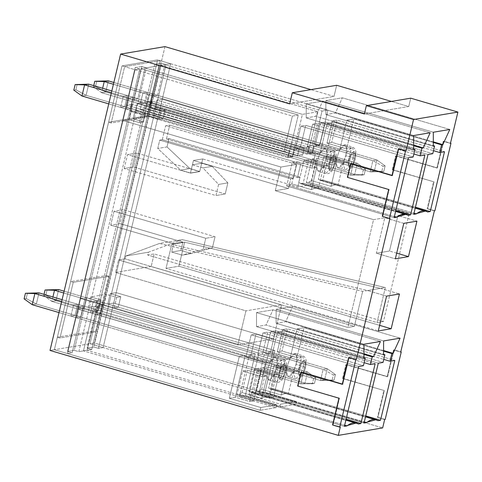 <?xml version="1.0" encoding="UTF-8"?>
<svg xmlns="http://www.w3.org/2000/svg" width="482" height="482" viewBox="0 0 482 482"><rect width="100%" height="100%" fill="white"/><g stroke="black" fill="none" stroke-linecap="round" stroke-linejoin="round"><path stroke-width="0.36" stroke-dasharray="2.41 1.81" d="M50.008 350.45L54.388 349.709L260.117 410.321L276.09 407.633L83.464 350.884L87.121 350.269L279.753 407.019L295.725 404.326L89.989 343.72L94.37 342.979L382.654 427.914L94.37 342.979L89.989 343.72L157.614 59.882L122.012 65.871L54.388 349.709L50.008 350.45M164.977 46.621L94.37 342.979L164.977 46.621M410.724 98.177L408.736 106.522L364.374 113.987L408.736 106.522L391.426 101.425L408.736 106.522L410.724 98.177M336.665 85.29L334.014 96.424L289.652 103.889L334.014 96.424L310.932 89.622L334.014 96.424L336.665 85.29M437.367 167.953L443.747 141.166L450.959 143.293L443.235 141.256L450.441 143.377L443.235 141.256L443.747 141.166L437.367 167.953L436.855 168.037L443.235 141.256L436.855 168.037L437.367 167.953L396.09 155.794L437.367 167.953M434.878 210.773L427.673 208.652L434.053 181.865L392.776 169.706L396.09 155.794L395.577 155.879L436.855 168.037L396.09 155.794L392.776 169.706L392.264 169.791L395.577 155.879L392.264 169.791L434.053 181.865L392.264 169.791L434.053 181.865L427.673 208.652L427.16 208.736L433.541 181.955L427.16 208.736L434.878 210.773M80.584 298.611L86.513 297.617L84.025 308.052L78.102 309.046L80.584 298.611L78.102 309.046L239.277 356.529L245.205 355.535L235.258 397.276L229.336 398.271L239.277 356.529L229.336 398.271L260.78 407.537L260.117 410.321L54.388 349.709L122.012 65.871L157.614 59.882L89.989 343.72L295.725 404.326L296.388 401.548L264.937 392.282L274.879 350.541L113.704 303.058L107.775 304.052L110.264 293.616L116.192 292.622L113.704 303.058L116.192 292.622L273.433 338.948L281.554 304.859L151.173 266.444L115.572 272.438L118.554 259.918L125.019 258.828L125.681 256.044L148.354 252.231L147.691 255.014L154.156 253.924L151.173 266.444L154.156 253.924L383.473 321.482L409.164 213.653L310.884 184.696L297.719 186.914L202.717 158.927L199.735 171.447L190.456 173.008L180.63 170.11L189.908 168.549L199.735 171.447L189.908 168.549L167.013 146.92L169.001 138.569L300.039 177.171L297.719 186.914L300.039 177.171L297.466 177.605L300.78 163.693L169.742 125.091L165.615 125.784L296.659 164.386L280.916 167.037L123.012 120.518L128.941 119.518L139.425 122.609L143.546 121.916L133.062 118.825L137.225 103.437L141.889 102.648L140.226 109.607L145.383 108.739L147.04 101.786L151.703 100.997L148.57 116.216L133.062 118.825L148.57 116.216L159.054 119.307L163.175 118.614L152.692 115.523L156.855 100.129L162.265 99.22L158.62 114.523L152.692 115.523L158.62 114.523L316.517 161.042L300.78 163.693L316.517 161.042L310.884 184.696L316.517 161.042L158.62 114.523L162.265 99.22L319.512 145.546L314.101 146.456L312.444 153.415L307.287 154.282L308.95 147.323L304.287 148.107L302.63 155.065L297.472 155.933L299.129 148.974L294.472 149.763L292.809 156.716L287.658 157.584L289.314 150.631L283.904 151.541L292.357 116.06L298.286 115.059L288.338 156.801L292.46 156.108L302.407 114.367L317.915 111.758L307.974 153.499L312.095 152.806L322.036 111.065L327.965 110.065L319.512 145.546L327.965 110.065L157.614 59.882L327.965 110.065L322.036 111.065L164.79 64.739L157.5 95.346L153.378 96.045L160.669 65.431L164.79 64.739L160.669 65.431L317.915 111.758L302.407 114.367L145.16 68.04L137.87 98.653L133.749 99.346L141.039 68.733L145.16 68.04L141.039 68.733L298.286 115.059L292.357 116.06L122.012 65.871L292.357 116.06L283.904 151.541L126.664 105.215L132.068 104.305L128.941 119.518L123.012 120.518L126.664 105.215L123.012 120.518L280.916 167.037L296.659 164.386L293.339 178.304L290.767 178.738L159.729 140.129L157.741 148.48L180.63 170.11L190.456 173.008L193.445 160.488L288.447 188.474L290.767 178.738L288.447 188.474L275.282 190.691L280.916 167.037L275.282 190.691L373.562 219.641L347.871 327.477L118.554 259.918L115.572 272.438L245.953 310.848L237.831 344.937L80.584 298.611L237.831 344.937L273.433 338.948L116.192 292.622L110.264 293.616L120.747 296.707L116.626 297.4L106.142 294.309L103.654 304.745L97.732 305.745L87.121 350.269L83.464 350.884L94.074 306.359L88.146 307.359L90.634 296.924L106.142 294.309L90.634 296.924L101.118 300.009L96.996 300.702L86.513 297.617L80.584 298.611M318.361 188.486C316.294 187.841 313.975 188.227 311.408 189.655L316.728 167.314L318.433 171.423L323.687 166.139L318.361 188.486L298.707 182.696L304.034 160.349L323.687 166.139L304.034 160.349L308.799 159.548L328.453 165.338L323.687 166.139L326.194 159.042L333.399 161.163C335.297 161.759 335.96 162.157 335.388 162.344C336.484 158.433 336.123 155.873 334.303 154.65C331.724 156.608 330.062 159.518 329.308 163.368C328.212 167.278 328.573 169.845 330.393 171.068C332.972 169.104 334.635 166.2 335.388 162.344C334.635 166.2 332.972 169.104 330.393 171.068C328.573 169.845 328.212 167.278 329.308 163.368C330.062 159.518 331.724 156.608 334.303 154.65C336.123 155.873 336.484 158.433 335.388 162.344L335.388 162.344C335.96 162.157 335.297 161.759 333.399 161.163L330.55 168.941L325.639 173.55L323.928 168.917L324.748 162.621L327.597 154.843L332.508 150.239L334.219 154.873L333.399 161.163L326.194 159.042L323.687 166.139C319.915 172.628 317.596 173.02 316.728 167.314L311.408 189.655C313.975 188.227 316.294 187.841 318.361 188.486L323.687 166.139L328.453 165.338L331.767 151.426L327.001 152.228L326.194 159.042L327.001 152.228L334.128 122.314L327.17 123.482L320.048 153.397C323.82 146.914 326.133 146.522 327.001 152.228L307.347 146.438L312.113 145.636L331.767 151.426L328.453 165.338L308.799 159.548L304.034 160.349L298.707 182.696L300.587 183.636L303.16 183.202L308.799 159.548L303.16 183.202L395.824 210.501L303.16 183.202L300.587 183.636L408.037 215.291L300.587 183.636L298.707 182.696L395.644 211.249M335.737 156.945L333.086 168.073L328.965 168.772L331.616 157.638L335.737 156.945L331.616 157.638L133.749 99.346L137.87 98.653L145.16 68.04L302.407 114.367L295.117 144.98L137.87 98.653L335.737 156.945L295.117 144.98L292.46 156.108L333.086 168.073L335.737 156.945M291.755 183.865L297.075 161.518L292.309 162.326L286.676 185.974L289.248 185.54L291.755 183.865L289.248 185.54L394.39 216.52L289.248 185.54L286.676 185.974L394.125 217.629L286.676 185.974L292.309 162.326L311.962 168.116L315.282 154.198L295.623 148.408L300.388 147.606L305.696 125.344L300.925 126.145L295.623 148.408L300.925 126.145L408.381 157.801L300.925 126.145L305.696 125.344L413.146 156.999L325.35 131.134L327.17 123.482L413.683 148.968L327.17 123.482L334.128 122.314L413.683 145.751L334.128 122.314L332.303 129.965L413.863 153.993L312.649 124.175L317.415 123.374L312.113 145.636L317.415 123.374L424.865 155.029L317.415 123.374L312.649 124.175L307.347 146.438L312.649 124.175L332.303 129.965L327.001 152.228L331.767 151.426L312.113 145.636L307.347 146.438L327.001 152.228L325.302 148.113L320.048 153.397L300.388 147.606L295.623 148.408L315.282 154.198L320.048 153.397L325.35 131.134L305.696 125.344L300.388 147.606L320.048 153.397L315.282 154.198L311.962 168.116L292.309 162.326L297.075 161.518L291.755 183.865L311.408 189.655L291.755 183.865M306.227 117.909L315.758 116.307L322.717 101.112L306.233 103.883L306.227 117.909L413.683 149.565L306.227 117.909L306.233 103.883L413.683 135.544L306.233 103.883L322.717 101.112L430.173 132.767L322.717 101.112L315.758 116.307L306.227 117.909M268.643 397.186C266.57 396.541 264.25 396.933 261.69 398.361L267.01 376.014L268.709 380.129L273.969 374.845L268.643 397.186L248.989 391.396L254.309 369.055L273.969 374.845L254.309 369.055L259.075 368.254L278.735 374.044L273.969 374.845L276.475 367.748L283.681 369.869C285.573 370.465 286.236 370.857 285.669 371.05C286.766 367.139 286.404 364.573 284.585 363.356C282.006 365.314 280.343 368.224 279.59 372.074C278.494 375.984 278.855 378.551 280.675 379.774C283.253 377.81 284.916 374.906 285.669 371.05C284.916 374.906 283.253 377.81 280.675 379.774C278.855 378.551 278.494 375.984 279.59 372.074C280.343 368.224 282.006 365.314 284.585 363.356C286.404 364.573 286.766 367.139 285.669 371.05L285.669 371.05C286.236 370.857 285.573 370.465 283.681 369.869L280.831 377.647L275.921 382.25L274.204 377.617L275.023 371.327L277.879 363.548L282.789 358.939L284.5 363.573L283.681 369.869L276.475 367.748L273.969 374.845C270.197 381.334 267.878 381.72 267.01 376.014L261.69 398.361C264.25 396.933 266.57 396.541 268.643 397.186L273.969 374.845L278.735 374.044L282.048 360.132L277.283 360.934L276.475 367.748L277.283 360.934L284.41 331.02L277.451 332.188L270.324 362.103C274.095 355.614 276.415 355.228 277.283 360.934L257.623 355.144L262.389 354.336L282.048 360.132L278.735 374.044L259.075 368.254L254.309 369.055L248.989 391.396L250.863 392.342L253.442 391.908L259.075 368.254L253.442 391.908L346.106 419.207L253.442 391.908L250.863 392.342L358.319 423.997L250.863 392.342L248.989 391.396L345.925 419.955M286.013 365.651L283.362 376.779L279.241 377.472L281.892 366.344L286.013 365.651L281.892 366.344L245.205 355.535L239.277 356.529L78.102 309.046L84.025 308.052L94.508 311.137L98.629 310.444L88.146 307.359L94.074 306.359L255.249 353.842L249.327 354.842L286.013 365.651L249.327 354.842L255.249 353.842L94.074 306.359L83.464 350.884L276.09 407.633L276.752 404.85L245.308 395.583L255.249 353.842L245.308 395.583L239.379 396.584L249.327 354.842L239.379 396.584L253.797 400.825L249.676 401.524L256.966 370.911L261.087 370.218L253.797 400.825L261.087 370.218L283.362 376.779L286.013 365.651M242.03 392.571L247.356 370.224L242.591 371.026L236.951 394.68L239.53 394.246L242.03 392.571L239.53 394.246L344.672 425.22L239.53 394.246L236.951 394.68L344.407 426.335L236.951 394.68L242.591 371.026L262.244 376.816L265.558 362.904L245.904 357.114L250.67 356.312L255.972 334.05L251.206 334.851L245.904 357.114L251.206 334.851L358.656 366.507L251.206 334.851L255.972 334.05L363.422 365.705L275.632 339.84L277.451 332.188L363.958 357.674L277.451 332.188L284.41 331.02L363.958 354.457L284.41 331.02L282.585 338.671L364.139 362.699L262.931 332.881L267.697 332.08L262.389 354.336L267.697 332.08L375.147 363.735L267.697 332.08L262.931 332.881L257.623 355.144L262.931 332.881L282.585 338.671L277.283 360.934L282.048 360.132L262.389 354.336L257.623 355.144L277.283 360.934L275.577 356.819L270.324 362.103L250.67 356.312L245.904 357.114L265.558 362.904L270.324 362.103L275.632 339.84L255.972 334.05L250.67 356.312L270.324 362.103L265.558 362.904L262.244 376.816L242.591 371.026L247.356 370.224L242.03 392.571L261.69 398.361L242.03 392.571M256.508 326.615L266.04 325.013L272.999 309.818L256.508 312.589L256.508 326.615L363.958 358.271L256.508 326.615L256.508 312.589L363.964 344.244L256.508 312.589L272.999 309.818L380.449 341.473L272.999 309.818L266.04 325.013L256.508 326.615M165.163 110.264L161.042 110.956L150.047 107.956L307.287 154.282L312.444 153.415L155.198 107.088L165.163 110.264L154.68 107.173L152.692 115.523L163.175 118.614L165.163 110.264L163.175 118.614L159.054 119.307L148.57 116.216L150.559 107.872L161.042 110.956L159.054 119.307L161.042 110.956L165.163 110.264M145.534 113.565L141.413 114.258L130.411 111.258L287.658 157.584L292.809 156.716L135.569 110.39L145.534 113.565L135.05 110.48L133.062 118.825L143.546 121.916L145.534 113.565L143.546 121.916L139.425 122.609L128.941 119.518L130.929 111.173L141.413 114.258L139.425 122.609L141.413 114.258L145.534 113.565M171.731 244.356L184.612 242.187L380.455 288.375L385.353 287.549L182.166 239.632L159.494 243.446L362.681 291.363L367.573 290.538L171.731 244.356L367.573 290.538L362.681 291.363L159.494 243.446L125.681 256.044L125.019 258.828L118.554 259.918L347.871 327.477L354.336 326.386L125.019 258.828L354.336 326.386L362.681 291.363L354.336 326.386L347.871 327.477L373.562 219.641L384.793 217.756L376.34 253.231L389.48 251.02L397.933 215.544L409.164 213.653L383.473 321.482L154.156 253.924L147.691 255.014L148.354 252.231L182.166 239.632L385.353 287.549L377.008 322.572L147.691 255.014L377.008 322.572L383.473 321.482L377.008 322.572L385.353 287.549L367.573 290.538L380.455 288.375L399.458 293.972L380.455 288.375L184.612 242.187L178.888 266.215L379.617 325.35L178.888 266.215L166.007 268.384L378.292 330.923L166.007 268.384L171.731 244.356L166.007 268.384L178.888 266.215L184.612 242.187L171.731 244.356M169.001 138.569L167.013 146.92L157.741 148.48L159.729 140.129L162.301 139.696L165.615 125.784L169.742 125.091L166.423 139.003L169.001 138.569L166.423 139.003L297.466 177.605L300.039 177.171L169.001 138.569M337.996 185.178C335.924 184.534 333.604 184.925 331.038 186.353L336.364 164.007L338.063 168.122L343.317 162.838L337.996 185.178L318.337 179.388L323.663 157.048L343.317 162.838L323.663 157.048L328.429 156.246L348.082 162.036L343.317 162.838L345.823 155.74L353.029 157.861C354.927 158.458 355.589 158.849 355.017 159.042C356.12 155.132 355.758 152.565 353.933 151.342C351.354 153.306 349.691 156.216 348.938 160.066C347.841 163.976 348.203 166.543 350.022 167.766C352.601 165.802 354.27 162.892 355.017 159.042C354.27 162.892 352.601 165.802 350.022 167.766C348.203 166.543 347.841 163.976 348.938 160.066C349.691 156.216 351.354 153.306 353.933 151.342C355.758 152.565 356.12 155.132 355.017 159.042L355.017 159.042C355.589 158.849 354.927 158.458 353.029 157.861L350.179 165.639L345.269 170.242L343.558 165.609L344.377 159.319L347.227 151.541L352.137 146.932L353.848 151.565L353.029 157.861L345.823 155.74L343.317 162.838C339.545 169.327 337.225 169.712 336.364 164.007L331.038 186.353C333.604 184.925 335.924 184.534 337.996 185.178L343.317 162.838L348.082 162.036L351.396 148.119L346.63 148.926L345.823 155.74L346.63 148.926L353.758 119.012L346.805 120.181L339.677 150.095C343.449 143.606 345.763 143.214 346.63 148.926L326.977 143.13L331.743 142.329L351.396 148.119L348.082 162.036L328.429 156.246L323.663 157.048L318.337 179.388L320.217 180.328L322.789 179.9L328.429 156.246L322.789 179.9L415.454 207.2L322.789 179.9L320.217 180.328L427.667 211.99L320.217 180.328L318.337 179.388L415.279 207.947M355.367 153.644L352.716 164.772L348.594 165.465L351.245 154.336L355.367 153.644L314.746 141.672L312.095 152.806L352.716 164.772L355.367 153.644L351.245 154.336L348.594 165.465L352.716 164.772L312.095 152.806L307.974 153.499L348.594 165.465L307.974 153.499L310.625 142.371L351.245 154.336L153.378 96.045L157.5 95.346L355.367 153.644M311.384 180.557L316.704 158.217L311.938 159.018L306.305 182.672L308.884 182.238L311.384 180.557L308.884 182.238L414.02 213.213L308.884 182.238L306.305 182.672L413.755 214.327L306.305 182.672L311.938 159.018L331.598 164.808L334.912 150.896L315.252 145.106L320.018 144.305L325.326 122.042L320.56 122.844L315.252 145.106L320.56 122.844L428.01 154.499L320.56 122.844L325.326 122.042L432.776 153.698L344.979 127.832L346.805 120.181L433.312 145.666L346.805 120.181L353.758 119.012L433.312 142.443L353.758 119.012L351.932 126.664L433.493 150.691L332.279 120.874L337.045 120.066L331.743 142.329L337.045 120.066L444.494 151.728L337.045 120.066L332.279 120.874L326.977 143.13L332.279 120.874L351.932 126.664L346.63 148.926L351.396 148.119L331.743 142.329L326.977 143.13L346.63 148.926L344.931 144.811L339.677 150.095L320.018 144.305L315.252 145.106L334.912 150.896L339.677 150.095L344.979 127.832L325.326 122.042L320.018 144.305L339.677 150.095L334.912 150.896L331.598 164.808L311.938 159.018L316.704 158.217L311.384 180.557L331.038 186.353L311.384 180.557M325.856 114.608L335.394 112.999L342.347 97.81L325.862 100.581L325.856 114.608L433.312 146.263L325.856 114.608L325.862 100.581L433.312 132.237L325.862 100.581L342.347 97.81L449.802 129.465L342.347 97.81L335.394 112.999L325.856 114.608M288.272 393.884C286.2 393.24 283.886 393.631 281.319 395.053L286.639 372.713L288.344 376.828L293.598 371.544L288.272 393.884L268.619 388.094L273.939 365.754L293.598 371.544L273.939 365.754L278.704 364.946L298.364 370.742L293.598 371.544L296.105 364.44L303.311 366.567C305.202 367.163 305.865 367.555 305.299 367.748C306.395 363.838 306.034 361.271 304.214 360.048C301.636 362.012 299.973 364.916 299.22 368.772C298.123 372.682 298.485 375.249 300.304 376.466C302.883 374.508 304.546 371.598 305.299 367.748C304.546 371.598 302.883 374.508 300.304 376.466C298.485 375.249 298.123 372.682 299.22 368.772C299.973 364.916 301.636 362.012 304.214 360.048C306.034 361.271 306.395 363.838 305.299 367.748L305.299 367.748C305.865 367.555 305.202 367.163 303.311 366.567L300.461 374.345L295.55 378.948L293.839 374.315L294.653 368.019L297.508 360.247L302.419 355.638L304.13 360.271L303.311 366.567L296.105 364.44L293.598 371.544C289.827 378.027 287.507 378.418 286.639 372.713L281.319 395.053C283.886 393.631 286.2 393.24 288.272 393.884L293.598 371.544L298.364 370.742L301.678 356.825L296.912 357.626L296.105 364.44L296.912 357.626L304.04 327.712L297.081 328.887L289.953 358.801C293.725 352.312 296.044 351.92 296.912 357.626L277.258 351.836L282.024 351.035L301.678 356.825L298.364 370.742L278.704 364.946L273.939 365.754L268.619 388.094L270.498 389.034L273.071 388.6L278.704 364.946L273.071 388.6L365.736 415.9L273.071 388.6L270.498 389.034L377.948 420.69L270.498 389.034L268.619 388.094L365.555 416.653M305.648 362.344L302.997 373.478L298.87 374.171L301.527 363.042L305.648 362.344L301.527 363.042L264.835 352.234L254.888 393.969L248.965 394.969L258.906 353.228L264.835 352.234L258.906 353.228L248.965 394.969L280.416 404.235L279.753 407.019L87.121 350.269L97.732 305.745L258.906 353.228L97.732 305.745L103.654 304.745L114.138 307.835L118.259 307.142L107.775 304.052L113.704 303.058L274.879 350.541L268.956 351.535L305.648 362.344L268.956 351.535L274.879 350.541L264.937 392.282L259.009 393.276L268.956 351.535L259.009 393.276L273.427 397.523L269.305 398.216L276.596 367.609L280.717 366.916L273.427 397.523L280.717 366.916L302.997 373.478L305.648 362.344M261.66 389.263L266.986 366.923L262.22 367.724L256.587 391.378L259.159 390.944L261.66 389.263L259.159 390.944L364.302 421.919L259.159 390.944L256.587 391.378L364.037 423.033L256.587 391.378L262.22 367.724L281.874 373.514L285.187 359.602L265.534 353.812L270.3 353.011L275.602 330.748L270.836 331.55L265.534 353.812L270.836 331.55L378.292 363.205L270.836 331.55L275.602 330.748L383.057 362.404L295.261 336.538L297.081 328.887L383.588 354.372L297.081 328.887L304.04 327.712L383.594 351.149L304.04 327.712L302.214 335.364L383.774 359.391L282.56 329.574L287.326 328.772L282.024 351.035L287.326 328.772L394.776 360.428L287.326 328.772L282.56 329.574L277.258 351.836L282.56 329.574L302.214 335.364L296.912 357.626L301.678 356.825L282.024 351.035L277.258 351.836L296.912 357.626L295.213 353.517L289.953 358.801L270.3 353.011L265.534 353.812L285.187 359.602L289.953 358.801L295.261 336.538L275.602 330.748L270.3 353.011L289.953 358.801L285.187 359.602L281.874 373.514L262.22 367.724L266.986 366.923L261.66 389.263L281.319 395.053L261.66 389.263M276.138 323.308L285.669 321.705L292.628 306.51L276.144 309.287L276.138 323.308L383.588 354.969L276.138 323.308L276.144 309.287L383.594 340.943L276.144 309.287L292.628 306.51L400.078 338.165L292.628 306.51L285.669 321.705L276.138 323.308M387.649 376.659L394.029 349.872L401.235 351.999L393.517 349.962L400.723 352.083L393.517 349.962L394.029 349.872L387.649 376.659L387.136 376.743L393.517 349.962L387.136 376.743L387.649 376.659L346.371 364.494L387.649 376.659M385.16 419.479L377.954 417.352L384.335 390.571L343.057 378.412L346.371 364.494L345.859 364.585L387.136 376.743L346.371 364.494L343.057 378.412L342.539 378.497L345.859 364.585L342.539 378.497L384.335 390.571L342.539 378.497L384.335 390.571L377.954 417.352L377.436 417.442L383.817 390.655L377.436 417.442L385.16 419.479M383.594 350.553L285.669 321.705L383.594 350.553M286.639 372.713L266.986 366.923L286.639 372.713L281.874 373.514L286.639 372.713C286.627 368.26 287.736 363.627 289.953 358.801C287.736 363.627 286.627 368.26 286.639 372.713M303.311 366.567L304.13 360.271L302.419 355.638L297.508 360.247L294.653 368.019L293.839 374.315L295.55 378.948L300.461 374.345L303.311 366.567M276.596 367.609L269.305 398.216L254.888 393.969L264.835 352.234L301.527 363.042L298.87 374.171L276.596 367.609L298.87 374.171L302.997 373.478L280.717 366.916L276.596 367.609M295.725 404.326L279.753 407.019L280.416 404.235L296.388 401.548L295.725 404.326M248.965 394.969L254.888 393.969L269.305 398.216L273.427 397.523L259.009 393.276L264.937 392.282L296.388 401.548L280.416 404.235L248.965 394.969M433.312 141.853L335.394 112.999L433.312 141.853M336.364 164.007L316.704 158.217L336.364 164.007L331.598 164.808L336.364 164.007C336.352 159.56 337.454 154.921 339.677 150.095C337.454 154.921 336.352 159.56 336.364 164.007M353.029 157.861L353.848 151.565L352.137 146.932L347.227 151.541L344.377 159.319L343.558 165.609L345.269 170.242L350.179 165.639L353.029 157.861M115.572 272.438L151.173 266.444L281.554 304.859L245.953 310.848L115.572 272.438M237.831 344.937L245.953 310.848L281.554 304.859L273.433 338.948L237.831 344.937M125.681 256.044L159.494 243.446L182.166 239.632L148.354 252.231L125.681 256.044M162.301 139.696L159.729 140.129L290.767 178.738L293.339 178.304L162.301 139.696L293.339 178.304L296.659 164.386L165.615 125.784L162.301 139.696M166.423 139.003L169.742 125.091L300.78 163.693L297.466 177.605L166.423 139.003M275.282 190.691L288.447 188.474L193.445 160.488L202.717 158.927L297.719 186.914L310.884 184.696L409.164 213.653L397.933 215.544L416.93 221.142L397.933 215.544L389.48 251.02L376.34 253.231L395.342 258.828L376.34 253.231L384.793 217.756L373.562 219.641L275.282 190.691M403.796 223.353L384.793 217.756L403.796 223.353M167.013 146.92L189.908 168.549L180.63 170.11L157.741 148.48L167.013 146.92M386.576 296.135L367.573 290.538L386.576 296.135M190.456 173.008L199.735 171.447L202.717 158.927L193.445 160.488L190.456 173.008M396.692 253.146L389.48 251.02L396.692 253.146M162.265 99.22L156.855 100.129L314.101 146.456L319.512 145.546L162.265 99.22M157.5 95.346L164.79 64.739L322.036 111.065L314.746 141.672L157.5 95.346M160.669 65.431L153.378 96.045L310.625 142.371L317.915 111.758L160.669 65.431M141.039 68.733L133.749 99.346L290.989 145.672L298.286 115.059L141.039 68.733M132.068 104.305L126.664 105.215L283.904 151.541L289.314 150.631L132.068 104.305L289.314 150.631L287.658 157.584L130.411 111.258L132.068 104.305M137.225 103.437L135.569 110.39L292.809 156.716L294.472 149.763L137.225 103.437L294.472 149.763L299.129 148.974L141.889 102.648L137.225 103.437M140.226 109.607L141.889 102.648L299.129 148.974L297.472 155.933L140.226 109.607L297.472 155.933L302.63 155.065L145.383 108.739L140.226 109.607M147.04 101.786L145.383 108.739L302.63 155.065L304.287 148.107L147.04 101.786L304.287 148.107L308.95 147.323L151.703 100.997L147.04 101.786M150.047 107.956L151.703 100.997L308.95 147.323L307.287 154.282L150.047 107.956M156.855 100.129L155.198 107.088L312.444 153.415L314.101 146.456L156.855 100.129M103.654 304.745L106.142 294.309L116.626 297.4L114.138 307.835L103.654 304.745M110.264 293.616L107.775 304.052L118.259 307.142L120.747 296.707L110.264 293.616M118.259 307.142L114.138 307.835L116.626 297.4L120.747 296.707L118.259 307.142M363.958 353.86L266.04 325.013L363.958 353.86M267.01 376.014L247.356 370.224L267.01 376.014L262.244 376.816L267.01 376.014C266.998 371.568 268.106 366.929 270.324 362.103C268.106 366.929 266.998 371.568 267.01 376.014M283.681 369.869L284.5 363.573L282.789 358.939L277.879 363.548L275.023 371.327L274.204 377.617L275.921 382.25L280.831 377.647L283.681 369.869M256.966 370.911L249.676 401.524L235.258 397.276L245.205 355.535L281.892 366.344L279.241 377.472L256.966 370.911L279.241 377.472L283.362 376.779L261.087 370.218L256.966 370.911M276.09 407.633L260.117 410.321L260.78 407.537L276.752 404.85L276.09 407.633M229.336 398.271L235.258 397.276L249.676 401.524L253.797 400.825L239.379 396.584L245.308 395.583L276.752 404.85L260.78 407.537L229.336 398.271M413.683 145.154L315.758 116.307L413.683 145.154M316.728 167.314L297.075 161.518L316.728 167.314L311.962 168.116L316.728 167.314C316.722 162.862 317.825 158.223 320.048 153.397C317.825 158.223 316.722 162.862 316.728 167.314M333.399 161.163L334.219 154.873L332.508 150.239L327.597 154.843L324.748 162.621L323.928 168.917L325.639 173.55L330.55 168.941L333.399 161.163M292.46 156.108L288.338 156.801L328.965 168.772L333.086 168.073L292.46 156.108M288.338 156.801L290.989 145.672L331.616 157.638L328.965 168.772L288.338 156.801M84.025 308.052L86.513 297.617L96.996 300.702L94.508 311.137L84.025 308.052M90.634 296.924L88.146 307.359L98.629 310.444L101.118 300.009L90.634 296.924M98.629 310.444L94.508 311.137L96.996 300.702L101.118 300.009L98.629 310.444M434.366 210.857L427.16 208.736L434.366 210.857M384.648 419.563L377.436 417.442L384.648 419.563M332.562 424.991L340.286 427.028L332.562 424.991M338.942 398.21L339.455 398.126L333.074 424.907L339.455 398.126L338.942 398.21M297.665 386.052L339.455 398.126L297.665 386.052M301.497 372.05L298.177 385.962L301.497 372.05M342.256 384.299L342.774 384.208L342.256 384.299M349.155 357.427L342.774 384.208L349.155 357.427M382.28 216.291L390.004 218.328L382.28 216.291M388.661 189.504L389.179 189.42L382.798 216.201L389.179 189.42L388.661 189.504M347.383 177.346L389.179 189.42L347.383 177.346M351.215 163.344L347.902 177.256L351.215 163.344M391.974 175.593L392.493 175.502L391.974 175.593M398.873 148.721L392.493 175.502L398.873 148.721M324.615 379.846L55.984 300.708L58.641 289.574L55.984 300.708L324.615 379.846L320.494 380.539L323.145 369.411L63.702 292.978L323.145 369.411L327.266 368.718L324.615 379.846L327.266 368.718L64.124 291.194L327.266 368.718L323.145 369.411L333.339 374.912L332.014 380.479L334.074 380.135L335.4 374.568L333.339 374.912L335.4 374.568L327.266 368.718L335.4 374.568L334.074 380.135L324.615 379.846L334.074 380.135L332.014 380.479L333.339 374.912L323.145 369.411L320.494 380.539L51.863 301.401L320.494 380.539L332.014 380.479L320.494 380.539L324.615 379.846M52.918 296.978L51.863 301.401L55.984 300.708L51.863 301.401L43.729 295.55L44.013 294.357L43.729 295.55L45.79 295.201L43.729 295.55L51.863 301.401L52.918 296.978M47.116 289.64L45.79 295.201L55.984 300.708L45.79 295.201L47.116 289.64M374.333 171.14L105.709 92.002L108.36 80.874L105.709 92.002L374.333 171.14L370.212 171.839L372.863 160.705L113.421 84.272L372.863 160.705L376.99 160.012L374.333 171.14L376.99 160.012L113.848 82.488L376.99 160.012L372.863 160.705L383.063 166.212L381.738 171.773L383.799 171.429L385.124 165.862L383.063 166.212L385.124 165.862L376.99 160.012L385.124 165.862L383.799 171.429L374.333 171.14L383.799 171.429L381.738 171.773L383.063 166.212L372.863 160.705L370.212 171.839L101.588 92.695L370.212 171.839L381.738 171.773L370.212 171.839L374.333 171.14M102.642 88.272L101.588 92.695L105.709 92.002L101.588 92.695L93.454 86.844L93.737 85.651L93.454 86.844L95.514 86.501L93.454 86.844L101.588 92.695L102.642 88.272M96.84 80.934L95.514 86.501L105.709 92.002L95.514 86.501L96.84 80.934M304.986 383.148L36.355 304.009L39.006 292.881L36.355 304.009L304.986 383.148L300.864 383.847L303.515 372.713L61.678 301.467L303.515 372.713L307.637 372.02L304.986 383.148L307.637 372.02L62.106 299.683L307.637 372.02L303.515 372.713L313.71 378.219L312.384 383.786L314.445 383.437L315.77 377.87L313.71 378.219L315.77 377.87L307.637 372.02L315.77 377.87L314.445 383.437L304.986 383.148L314.445 383.437L312.384 383.786L313.71 378.219L303.515 372.713L300.864 383.847L59.027 312.595L300.864 383.847L312.384 383.786L300.864 383.847L304.986 383.148M27.486 292.942L26.161 298.509L24.1 298.852L26.161 298.509L36.355 304.009L32.234 304.702L36.355 304.009L26.161 298.509L27.486 292.942M354.704 174.448L86.079 95.303L88.73 84.175L86.079 95.303L354.704 174.448L350.583 175.141L353.234 164.007L111.402 92.761L353.234 164.007L357.355 163.314L354.704 174.448L357.355 163.314L111.824 90.978L357.355 163.314L353.234 164.007L363.428 169.513L362.103 175.08L364.163 174.731L365.495 169.164L363.428 169.513L365.495 169.164L357.355 163.314L365.495 169.164L364.163 174.731L354.704 174.448L364.163 174.731L362.103 175.08L363.428 169.513L353.234 164.007L350.583 175.141L108.745 103.895L350.583 175.141L362.103 175.08L350.583 175.141L354.704 174.448M77.204 84.236L75.879 89.803L73.818 90.146L75.879 89.803L86.079 95.303L81.952 96.002L86.079 95.303L75.879 89.803L77.204 84.236M141.865 66.474L135.165 67.601L67.546 351.438L74.24 350.312L141.865 66.474L146.45 67.823L159.379 65.648L154.794 64.299L87.176 348.137L93.876 347.01L161.494 63.172L154.794 64.299L161.494 63.172L166.079 64.522L170.718 63.738L103.094 347.582L89.989 343.72L92.978 331.194L95.599 331.971L59.991 337.96L73.252 282.307L108.854 276.313L95.599 331.971L108.854 276.313L106.233 275.541L144.19 116.228L146.811 117.005L111.203 122.994L124.633 66.643L160.235 60.654L146.811 117.005L160.235 60.654L170.718 63.738L160.235 60.654L124.633 66.643L111.203 122.994L108.583 122.223L70.631 281.536L73.252 282.307L59.991 337.96L57.37 337.189L54.388 349.709L67.492 353.571L72.131 352.794L139.75 68.95L135.111 69.733L67.492 353.571L135.111 69.733L124.633 66.643L135.111 69.733L139.75 68.95L135.165 67.601L141.865 66.474L74.24 350.312L67.546 351.438L72.131 352.794L67.492 353.571L54.388 349.709L57.37 337.189L92.978 331.194L89.989 343.72L54.388 349.709L89.989 343.72L103.094 347.582L98.461 348.359L93.876 347.01L87.176 348.137L91.761 349.486L159.379 65.648L146.45 67.823L78.831 351.661L91.761 349.486L78.831 351.661L74.24 350.312L78.831 351.661L146.45 67.823L141.865 66.474M130.628 108.432L126.507 109.125L129.158 97.997L133.279 97.304L130.628 108.432L133.279 97.304L129.158 97.997L126.507 109.125L120.608 107.39L124.736 106.697L127.387 95.563L123.265 96.255L120.608 107.39L123.265 96.255L129.158 97.997L123.265 96.255L127.387 95.563L133.279 97.304L127.387 95.563L124.736 106.697L130.628 108.432L124.736 106.697L120.608 107.39L126.507 109.125L130.628 108.432M80.91 317.138L76.789 317.831L79.44 306.697L83.561 306.004L80.91 317.138L83.561 306.004L79.44 306.697L76.789 317.831L70.89 316.096L75.011 315.397L77.662 304.269L73.541 304.961L70.89 316.096L73.541 304.961L79.44 306.697L73.541 304.961L77.662 304.269L83.561 306.004L77.662 304.269L75.011 315.397L80.91 317.138L75.011 315.397L70.89 316.096L76.789 317.831L80.91 317.138M97.298 300.967L93.171 301.66L90.52 312.788L94.641 312.095L97.298 300.967L103.19 302.702L100.539 313.83L96.418 314.529L99.069 303.395L103.19 302.702L99.069 303.395L96.418 314.529L90.52 312.788L93.171 301.66L99.069 303.395L93.171 301.66L97.298 300.967L94.641 312.095L100.539 313.83L103.19 302.702L97.298 300.967M147.016 92.261L142.895 92.954L140.244 104.082L144.365 103.389L147.016 92.261L152.915 93.996L150.257 105.13L146.136 105.823L148.787 94.689L152.915 93.996L148.787 94.689L146.136 105.823L140.244 104.082L142.895 92.954L148.787 94.689L142.895 92.954L147.016 92.261L144.365 103.389L150.257 105.13L152.915 93.996L147.016 92.261M108.583 122.223L144.19 116.228L106.233 275.541L70.631 281.536L108.583 122.223L111.203 122.994L146.811 117.005L144.19 116.228L108.583 122.223M110.721 225.16L114.035 211.243L123.314 209.682L119.994 223.6L110.721 225.16L173.622 243.687L171.634 252.038L182.118 255.129L203.115 249.399L205.766 238.271L114.035 211.243L110.721 225.16L119.994 223.6L123.314 209.682L114.035 211.243L205.766 238.271L215.038 236.71L123.314 209.682L215.038 236.71L212.387 247.838L191.39 253.568L180.907 250.477L182.895 242.127L119.994 223.6L182.895 242.127L173.622 243.687L110.721 225.16M124.211 168.531L127.525 154.62L136.804 153.059L133.49 166.971L124.211 168.531L215.942 195.553L218.593 184.425L202.898 167.887L192.414 164.802L190.426 173.146L127.525 154.62L124.211 168.531L133.49 166.971L136.804 153.059L127.525 154.62L190.426 173.146L199.699 171.586L136.804 153.059L199.699 171.586L201.687 163.235L212.17 166.326L227.865 182.865L225.215 193.993L133.49 166.971L225.215 193.993L215.942 195.553L124.211 168.531M166.079 64.522L98.461 348.359L103.094 347.582L170.718 63.738L166.079 64.522L161.494 63.172L93.876 347.01L98.461 348.359L166.079 64.522M159.379 65.648L91.761 349.486L87.176 348.137L154.794 64.299L159.379 65.648M57.37 337.189L59.991 337.96L95.599 331.971L92.978 331.194L57.37 337.189M73.252 282.307L70.631 281.536L106.233 275.541L108.854 276.313L73.252 282.307M140.244 104.082L146.136 105.823L150.257 105.13L144.365 103.389L140.244 104.082M90.52 312.788L96.418 314.529L100.539 313.83L94.641 312.095L90.52 312.788M139.75 68.95L72.131 352.794L67.546 351.438L135.165 67.601L139.75 68.95M225.215 193.993L227.865 182.865L218.593 184.425L215.942 195.553L225.215 193.993M205.766 238.271L203.115 249.399L212.387 247.838L215.038 236.71L205.766 238.271M199.699 171.586L190.426 173.146L192.414 164.802L201.687 163.235L199.699 171.586M192.414 164.802L202.898 167.887L212.17 166.326L201.687 163.235L192.414 164.802M227.865 182.865L212.17 166.326L202.898 167.887L218.593 184.425L227.865 182.865M173.622 243.687L182.895 242.127L180.907 250.477L171.634 252.038L173.622 243.687M180.907 250.477L191.39 253.568L182.118 255.129L171.634 252.038L180.907 250.477M203.115 249.399L182.118 255.129L191.39 253.568L212.387 247.838L203.115 249.399M295.213 353.517L302.419 355.638C304.142 356.216 305.281 357.469 305.841 359.391C306.419 359.855 306.323 362.597 305.54 367.621C303.69 373.514 301.985 376.864 300.425 377.683L299.009 378.623C298.707 379.033 297.551 379.141 295.55 378.948L288.344 376.828M344.931 144.811L352.137 146.932C353.866 147.516 355.005 148.763 355.559 150.685C356.144 151.149 356.041 153.891 355.264 158.915C353.408 164.808 351.703 168.158 350.143 168.977C348.793 169.7 349.101 170.628 345.269 170.242L338.063 168.122M275.577 356.819L282.789 358.939C284.513 359.524 285.651 360.771 286.206 362.693C286.79 363.157 286.694 365.904 285.91 370.923C284.055 376.816 282.35 380.171 280.795 380.985C279.446 381.708 279.753 382.636 275.921 382.25L268.709 380.129M325.302 148.113L332.508 150.239C334.231 150.818 335.376 152.065 335.93 153.987C336.514 154.451 336.412 157.198 335.629 162.217C333.779 168.11 332.074 171.465 330.513 172.279L329.098 173.225C328.796 173.628 327.639 173.737 325.639 173.55L318.433 171.423"/><path stroke-width="0.72" d="M338.298 435.379L50.008 350.45L120.614 54.086L164.977 46.621L120.614 54.086L289.652 103.889L292.303 92.755L364.374 113.987L366.362 105.642L413.538 119.536L457.9 112.071L410.724 98.177L366.362 105.642L410.724 98.177L457.9 112.071L413.538 119.536L406.079 150.842L405.567 150.932L389.486 218.412L390.004 218.328L356.361 359.548L348.637 357.511L342.256 384.299L300.979 372.134L297.665 386.052L338.942 398.21L332.562 424.991L339.768 427.118L355.843 359.638L339.768 427.118L340.286 427.028L338.298 435.379L382.654 427.914L338.298 435.379L340.286 427.028L332.562 424.991L338.942 398.21L297.665 386.052L300.979 372.134L342.256 384.299L348.637 357.511L356.361 359.548L349.155 357.427L356.361 359.548L390.004 218.328L389.486 218.412L405.567 150.932L398.361 148.805L391.974 175.593L350.697 163.434L347.383 177.346L388.661 189.504L382.28 216.291L389.486 218.412L382.28 216.291L388.661 189.504L347.383 177.346L350.697 163.434L391.974 175.593L398.361 148.805L406.079 150.842L398.873 148.721L406.079 150.842L413.538 119.536L366.362 105.642L364.374 113.987L292.303 92.755L336.665 85.29L292.303 92.755L289.652 103.889L120.614 54.086L50.008 350.45L338.298 435.379M391.426 101.425L336.665 85.29L391.426 101.425M310.932 89.622L164.977 46.621L310.932 89.622M450.495 143.154L450.959 143.293L434.878 210.773L450.959 143.293L450.441 143.377L457.9 112.071L450.441 143.377L450.959 143.293L450.495 143.154M382.654 427.914L384.648 419.563L385.16 419.479L401.235 351.999L400.723 352.083L434.366 210.857L434.878 210.773L434.366 210.857L400.723 352.083L401.235 351.999L385.16 419.479L384.648 419.563L382.654 427.914M375.147 363.735L360.891 423.564L358.319 423.997C355.198 421.858 351.42 422.491 346.98 425.901L344.407 426.335L358.656 366.507L363.422 365.705L365.248 358.054L363.958 358.271L363.964 344.244L380.449 341.473L373.49 356.668L372.2 356.885L370.381 364.537L375.147 363.735L370.381 364.537L372.2 356.885L373.49 356.668L363.958 353.86L373.49 356.668L380.449 341.473L363.964 344.244L363.958 358.271L365.248 358.054L363.422 365.705L358.656 366.507L344.407 426.335L356.325 423.015L358.319 423.997L360.891 423.564L375.147 363.735M403.796 223.353L416.93 221.142L408.477 256.617L395.342 258.828L403.796 223.353L395.342 258.828L408.477 256.617L396.692 253.146L408.477 256.617L416.93 221.142L403.796 223.353M444.494 151.728L430.245 211.556L427.667 211.99C424.552 209.845 420.774 210.483 416.334 213.894L413.755 214.327L428.01 154.499L432.776 153.698L434.601 146.046L433.312 146.263L433.312 132.237L449.802 129.465L442.844 144.66L441.554 144.877L439.729 152.529L444.494 151.728L439.729 152.529L441.554 144.877L442.844 144.66L433.312 141.853L442.844 144.66L449.802 129.465L433.312 132.237L433.312 146.263L434.601 146.046L432.776 153.698L428.01 154.499L413.755 214.327L425.672 211.008L427.667 211.99L430.245 211.556L444.494 151.728M394.776 360.428L380.521 420.256L377.948 420.69C374.827 418.551 371.05 419.189 366.609 422.6L364.037 423.033L378.292 363.205L383.057 362.404L384.877 354.752L383.588 354.969L383.594 340.943L400.078 338.165L393.119 353.36L391.836 353.577L390.01 361.229L394.776 360.428L390.01 361.229L391.836 353.577L393.119 353.36L383.594 350.553L393.119 353.36L400.078 338.165L383.594 340.943L383.588 354.969L384.877 354.752L383.057 362.404L378.292 363.205L364.037 423.033L375.954 419.714L377.948 420.69L380.521 420.256L394.776 360.428M399.458 293.972L391.167 328.754L378.292 330.923L386.576 296.135L399.458 293.972L386.576 296.135L378.292 330.923L391.167 328.754L399.458 293.972M424.865 155.029L410.616 214.858L408.037 215.291C404.922 213.152 401.144 213.785 396.704 217.201L394.125 217.629L408.381 157.801L413.146 156.999L414.966 149.348L413.683 149.565L413.683 135.544L430.173 132.767L423.214 147.962L421.925 148.179L420.099 155.831L424.865 155.029L420.099 155.831L421.925 148.179L423.214 147.962L413.683 145.154L423.214 147.962L430.173 132.767L413.683 135.544L413.683 149.565L414.966 149.348L413.146 156.999L408.381 157.801L394.125 217.629L406.043 214.315L408.037 215.291L410.616 214.858L424.865 155.029M400.777 351.86L401.235 351.999L400.777 351.86M365.736 415.9L380.521 420.256L365.736 415.9M364.302 421.919L366.609 422.6L364.302 421.919M383.588 354.372L384.877 354.752L383.588 354.372M383.594 351.149L391.836 353.577L383.594 351.149M383.774 359.391L390.01 361.229L383.774 359.391M415.454 207.2L430.245 211.556L415.454 207.2M414.02 213.213L416.334 213.894L414.02 213.213M433.312 145.666L434.601 146.046L433.312 145.666M433.312 142.443L441.554 144.877L433.312 142.443M433.493 150.691L439.729 152.529L433.493 150.691M379.617 325.35L391.167 328.754L379.617 325.35M346.106 419.207L360.891 423.564L346.106 419.207M344.672 425.22L346.98 425.901L344.672 425.22M363.958 357.674L365.248 358.054L363.958 357.674M363.958 354.457L372.2 356.885L363.958 354.457M364.139 362.699L370.381 364.537L364.139 362.699M395.824 210.501L410.616 214.858L395.824 210.501M394.39 216.52L396.704 217.201L394.39 216.52M413.683 148.968L414.966 149.348L413.683 148.968M413.683 145.751L421.925 148.179L413.683 145.751M413.863 153.993L420.099 155.831L413.863 153.993M342.774 384.208L301.497 372.05L342.774 384.208M392.493 175.502L351.215 163.344L392.493 175.502M58.641 289.574L64.124 291.194L58.641 289.574L54.514 290.272L52.918 296.978L54.514 290.272L63.702 292.978L54.514 290.272L45.055 289.983L58.641 289.574L45.055 289.983L44.013 294.357L45.055 289.983L54.514 290.272L58.641 289.574M108.36 80.874L113.848 82.488L108.36 80.874L104.239 81.566L102.642 88.272L104.239 81.566L113.421 84.272L104.239 81.566L94.779 81.277L108.36 80.874L94.779 81.277L93.737 85.651L94.779 81.277L104.239 81.566L108.36 80.874M39.006 292.881L62.106 299.683L39.006 292.881L34.885 293.574L32.234 304.702L59.027 312.595L32.234 304.702L24.1 298.852L25.426 293.285L39.006 292.881L25.426 293.285L24.1 298.852L32.234 304.702L34.885 293.574L61.678 301.467L34.885 293.574L25.426 293.285L34.885 293.574L39.006 292.881M88.73 84.175L111.824 90.978L88.73 84.175L84.609 84.868L81.952 96.002L108.745 103.895L81.952 96.002L73.818 90.146L75.144 84.585L88.73 84.175L75.144 84.585L73.818 90.146L81.952 96.002L84.609 84.868L111.402 92.761L84.609 84.868L75.144 84.585L84.609 84.868L88.73 84.175M365.555 416.653L375.954 419.714M415.279 207.947L425.672 211.008M345.925 419.955L356.325 423.015M395.644 211.249L406.043 214.315"/></g></svg>
